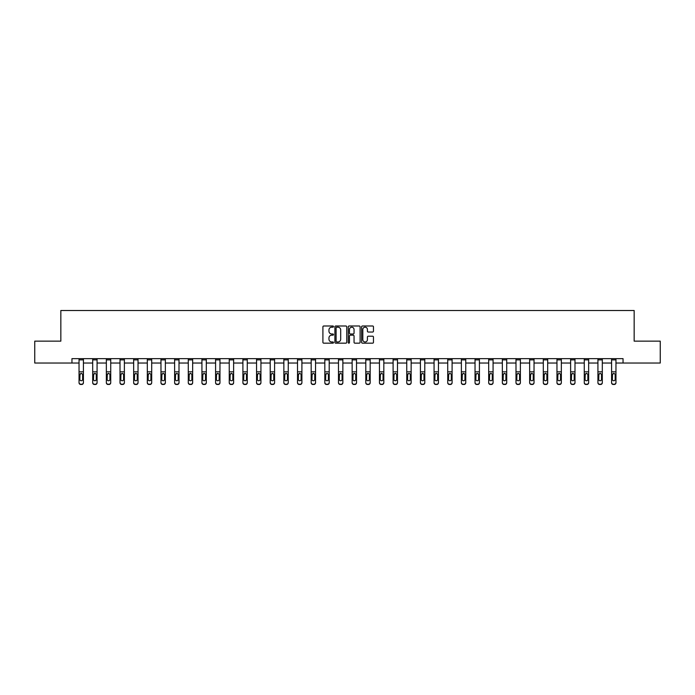 <?xml version="1.0" encoding="UTF-8"?>
<svg xmlns="http://www.w3.org/2000/svg" width="695" height="695" viewBox="0 0 695 695"><rect width="100%" height="100%" fill="white"/><g stroke="black" fill="none" stroke-linecap="round" stroke-linejoin="round"><path stroke-width="1.04" d="M333.496 326.589A0.599 0.599 0 0 0 332.896 325.99L323.766 325.99A0.86 0.86 0 0 0 322.906 326.85L322.906 342.314A0.86 0.86 0 0 0 323.766 343.174L332.896 343.174A0.599 0.599 0 0 0 333.496 342.574A0.599 0.599 0 0 0 332.896 341.966L331.715 341.966A2.745 2.745 0 0 1 328.961 339.221L328.961 337.935A2.745 2.745 0 0 1 331.715 335.181L332.896 335.181A0.599 0.599 0 0 0 333.496 334.582A0.599 0.599 0 0 0 332.896 333.982L331.715 333.982A2.745 2.745 0 0 1 328.961 331.228L328.961 329.943A2.745 2.745 0 0 1 331.715 327.189L332.896 327.189A0.599 0.599 0 0 0 333.496 326.589M372.607 332.045A0.86 0.86 0 0 0 373.467 331.185L373.467 326.85A0.86 0.86 0 0 0 372.607 325.99L362.469 325.99A0.86 0.86 0 0 0 361.608 326.85L361.608 342.314A0.86 0.86 0 0 0 362.469 343.174L372.607 343.174A0.86 0.86 0 0 0 373.467 342.314L373.467 337.075A0.86 0.86 0 0 0 372.607 336.215L368.272 336.215A0.86 0.86 0 0 0 367.412 337.075L367.412 339.673A2.302 2.302 0 0 1 365.11 341.966A2.302 2.302 0 0 1 362.816 339.673L362.816 329.491A2.302 2.302 0 0 1 365.11 327.189A2.302 2.302 0 0 1 367.412 329.491L367.412 331.185A0.86 0.86 0 0 0 368.272 332.045L372.607 332.045M71.95 363.025L34.75 363.025L34.75 341.149L60.839 341.149L60.839 310.509L634.161 310.509L634.161 341.149L660.25 341.149L660.25 363.025L623.05 363.025L623.05 358.655L71.95 358.655L71.95 363.025L79.039 363.025M346.744 326.85A0.86 0.86 0 0 0 345.893 325.99L335.755 325.99A0.86 0.86 0 0 0 334.894 326.85L334.894 342.314A0.86 0.86 0 0 0 335.755 343.174L345.893 343.174A0.86 0.86 0 0 0 346.744 342.314L346.744 326.85M349.107 325.99L359.245 325.99A0.86 0.86 0 0 1 360.106 326.85L360.106 342.314A0.86 0.86 0 0 1 359.245 343.174L354.91 343.174A0.86 0.86 0 0 1 354.05 342.314L354.05 336.041A0.86 0.86 0 0 0 353.19 335.181L350.315 335.181A0.86 0.86 0 0 0 349.455 336.041L349.455 342.574A0.599 0.599 0 0 1 348.855 343.174A0.599 0.599 0 0 1 348.256 342.574L348.256 326.85A0.86 0.86 0 0 1 349.107 325.99M83.417 363.025L92.696 363.025M97.074 363.025L106.352 363.025M110.731 363.025L120.009 363.025M124.379 363.025L133.657 363.025M138.036 363.025L147.314 363.025M151.692 363.025L160.971 363.025M165.349 363.025L174.627 363.025M179.006 363.025L188.284 363.025M192.654 363.025L201.932 363.025M206.311 363.025L215.589 363.025M219.968 363.025L229.246 363.025M233.624 363.025L242.903 363.025M247.272 363.025L256.551 363.025M260.929 363.025L270.207 363.025M274.586 363.025L283.864 363.025M288.243 363.025L297.521 363.025M301.899 363.025L311.178 363.025M315.547 363.025L324.826 363.025M329.204 363.025L338.482 363.025M342.861 363.025L352.139 363.025M356.518 363.025L365.796 363.025M370.174 363.025L379.453 363.025M383.822 363.025L393.101 363.025M397.479 363.025L406.757 363.025M411.136 363.025L420.414 363.025M424.793 363.025L434.071 363.025M438.449 363.025L447.728 363.025M452.097 363.025L461.376 363.025M465.754 363.025L475.032 363.025M479.411 363.025L488.689 363.025M493.068 363.025L502.346 363.025M506.716 363.025L515.994 363.025M520.373 363.025L529.651 363.025M534.029 363.025L543.308 363.025M547.686 363.025L556.964 363.025M561.343 363.025L570.621 363.025M574.991 363.025L584.269 363.025M588.648 363.025L597.926 363.025M602.304 363.025L611.583 363.025M615.961 363.025L623.05 363.025M336.693 327.189A0.599 0.599 0 0 0 336.093 327.797L336.093 341.367A0.599 0.599 0 0 0 336.693 341.966L337.944 341.966A2.745 2.745 0 0 0 340.689 339.221L340.689 329.943A2.745 2.745 0 0 0 337.944 327.189L336.693 327.189M354.05 329.534A2.302 2.302 0 0 0 351.757 327.232A2.302 2.302 0 0 0 349.455 329.534L349.455 333.122A0.86 0.86 0 0 0 350.315 333.982L353.19 333.982A0.86 0.86 0 0 0 354.05 333.122L354.05 329.534M79.039 374.37L79.039 382.476A1.755 1.738 -0 0 0 80.794 384.213L81.671 384.213A1.755 1.738 -0 0 0 83.417 382.476L83.417 382.754A1.755 1.738 180 0 1 81.671 384.491L81.671 384.213M82.627 379.357L82.627 374.744L82.627 379.357A1.399 1.39 180 0 1 81.228 380.747A1.399 1.39 180 0 0 82.627 379.357M79.829 379.626L79.829 379.357A1.399 1.39 180 0 0 81.228 380.747M79.829 379.357L79.986 374.101L81.228 373.337L82.47 374.101L81.228 373.337L79.829 374.631M79.039 382.476L79.039 358.672L83.417 358.672L83.417 382.476M80.794 384.213L81.671 384.491M80.794 384.491A1.755 1.738 180 0 1 79.039 382.754M83.417 374.101L82.47 374.101L82.627 374.744M92.696 359.871L97.074 359.871L97.074 358.672L92.696 358.672L92.696 382.476A1.755 1.738 -0 0 0 94.451 384.213L95.319 384.213A1.755 1.738 -0 0 0 97.074 382.476L97.074 382.754A1.755 1.738 180 0 1 95.319 384.491L95.319 384.213M97.074 374.37L97.074 382.754M96.284 379.357L96.284 374.744L96.284 379.357A1.399 1.39 180 0 1 94.885 380.747A1.399 1.39 180 0 0 96.284 379.357M93.486 379.626L93.486 379.357A1.399 1.39 180 0 0 94.885 380.747M93.486 379.357L93.643 374.101L94.885 373.337L96.127 374.101L94.885 373.337L93.486 374.631M106.352 359.871L110.731 359.871L110.731 358.672L106.352 358.672L106.352 382.476A1.755 1.738 -0 0 0 108.099 384.213L108.976 384.213A1.755 1.738 -0 0 0 110.731 382.476L110.731 382.754A1.755 1.738 180 0 1 108.976 384.491L108.976 384.213M110.731 374.37L110.731 382.754M109.94 379.357L109.94 374.744L109.94 379.357A1.399 1.39 180 0 1 108.542 380.747A1.399 1.39 180 0 0 109.94 379.357M107.134 379.626L107.134 379.357A1.399 1.39 180 0 0 108.542 380.747M107.134 379.357L107.291 374.101L108.542 373.337L109.784 374.101L108.542 373.337L107.134 374.631M97.074 359.871L97.074 382.476M94.451 384.213L95.319 384.491M94.451 384.491A1.755 1.738 180 0 1 92.696 382.754M97.074 374.101L96.127 374.101L96.284 374.744M110.731 359.871L110.731 382.476M108.099 384.213L108.976 384.491M108.099 384.491A1.755 1.738 180 0 1 106.352 382.754M110.731 374.101L109.784 374.101L109.94 374.744M120.009 359.871L124.379 359.871L124.379 358.672L120.009 358.672L120.009 382.476A1.755 1.738 -0 0 0 121.755 384.213L122.633 384.213A1.755 1.738 -0 0 0 124.379 382.476L124.379 382.754A1.755 1.738 180 0 1 122.633 384.491L122.633 384.213M124.379 374.37L124.379 382.754M123.597 379.357L123.597 374.744L123.597 379.357A1.399 1.39 180 0 1 122.19 380.747A1.399 1.39 180 0 0 123.597 379.357M120.791 379.626L120.791 379.357A1.399 1.39 180 0 0 122.19 380.747M120.791 379.357L120.947 374.101L122.19 373.337L123.441 374.101L122.19 373.337L120.791 374.631M133.657 359.871L138.036 359.871L138.036 358.672L133.657 358.672L133.657 382.476A1.755 1.738 -0 0 0 135.412 384.213L136.29 384.213A1.755 1.738 -0 0 0 138.036 382.476L138.036 382.754A1.755 1.738 180 0 1 136.29 384.491L136.29 384.213M138.036 374.37L138.036 382.754M137.245 379.357L137.245 374.744L137.245 379.357A1.399 1.39 180 0 1 135.846 380.747A1.399 1.39 180 0 0 137.245 379.357M134.448 379.626L134.448 379.357A1.399 1.39 180 0 0 135.846 380.747M134.448 379.357L134.604 374.101L135.846 373.337L137.097 374.101L135.846 373.337L134.448 374.631M147.314 359.871L151.692 359.871L151.692 358.672L147.314 358.672L147.314 382.476A1.755 1.738 -0 0 0 149.069 384.213L149.938 384.213A1.755 1.738 -0 0 0 151.692 382.476L151.692 382.754A1.755 1.738 180 0 1 149.938 384.491L149.938 384.213M151.692 374.37L151.692 382.754M150.902 379.357L150.902 374.744L150.902 379.357A1.399 1.39 180 0 1 149.503 380.747A1.399 1.39 180 0 0 150.902 379.357M148.105 379.626L148.105 379.357A1.399 1.39 180 0 0 149.503 380.747M148.105 379.357L148.261 374.101L149.503 373.337L150.746 374.101L149.503 373.337L148.105 374.631M124.379 359.871L124.379 382.476M121.755 384.213L122.633 384.491M121.755 384.491A1.755 1.738 180 0 1 120.009 382.754M124.379 374.101L123.441 374.101L123.597 374.744M138.036 359.871L138.036 382.476M135.412 384.213L136.29 384.491M135.412 384.491A1.755 1.738 180 0 1 133.657 382.754M138.036 374.101L137.097 374.101L137.245 374.744M151.692 359.871L151.692 382.476M149.069 384.213L149.938 384.491M149.069 384.491A1.755 1.738 180 0 1 147.314 382.754M151.692 374.101L150.746 374.101L150.902 374.744M160.971 359.871L165.349 359.871L165.349 358.672L160.971 358.672L160.971 382.476A1.755 1.738 -0 0 0 162.717 384.213L163.594 384.213A1.755 1.738 -0 0 0 165.349 382.476L165.349 382.754A1.755 1.738 180 0 1 163.594 384.491L163.594 384.213M165.349 374.37L165.349 382.754M164.559 379.357L164.559 374.744L164.559 379.357A1.399 1.39 180 0 1 163.16 380.747A1.399 1.39 180 0 0 164.559 379.357M161.761 379.626L161.761 379.357A1.399 1.39 180 0 0 163.16 380.747M161.761 379.357L161.909 374.101L163.16 373.337L164.402 374.101L163.16 373.337L161.761 374.631M165.349 359.871L165.349 382.476M162.717 384.213L163.594 384.491M162.717 384.491A1.755 1.738 180 0 1 160.971 382.754M165.349 374.101L164.402 374.101L164.559 374.744M174.627 359.871L179.006 359.871L179.006 358.672L174.627 358.672L174.627 382.476A1.755 1.738 -0 0 0 176.374 384.213L177.251 384.213A1.755 1.738 -0 0 0 179.006 382.476L179.006 382.754A1.755 1.738 180 0 1 177.251 384.491L177.251 384.213M179.006 374.37L179.006 382.754M178.215 379.357L178.215 374.744L178.215 379.357A1.399 1.39 180 0 1 176.817 380.747A1.399 1.39 180 0 0 178.215 379.357M175.409 379.626L175.409 379.357A1.399 1.39 180 0 0 176.817 380.747M175.409 379.357L175.566 374.101L176.817 373.337L178.059 374.101L176.817 373.337L175.409 374.631M179.006 359.871L179.006 382.476M176.374 384.213L177.251 384.491M176.374 384.491A1.755 1.738 180 0 1 174.627 382.754M179.006 374.101L178.059 374.101L178.215 374.744M188.284 359.871L192.654 359.871L192.654 358.672L188.284 358.672L188.284 382.476A1.755 1.738 -0 0 0 190.03 384.213L190.908 384.213A1.755 1.738 -0 0 0 192.654 382.476L192.654 382.754A1.755 1.738 180 0 1 190.908 384.491L190.908 384.213M192.654 374.37L192.654 382.754M191.872 379.357L191.872 374.744L191.872 379.357A1.399 1.39 180 0 1 190.465 380.747A1.399 1.39 180 0 0 191.872 379.357M189.066 379.626L189.066 379.357A1.399 1.39 180 0 0 190.465 380.747M189.066 379.357L189.222 374.101L190.465 373.337L191.716 374.101L190.465 373.337L189.066 374.631M192.654 359.871L192.654 382.476M190.03 384.213L190.908 384.491M190.03 384.491A1.755 1.738 180 0 1 188.284 382.754M192.654 374.101L191.716 374.101L191.872 374.744M201.932 359.871L206.311 359.871L206.311 358.672L201.932 358.672L201.932 382.476A1.755 1.738 -0 0 0 203.687 384.213L204.565 384.213A1.755 1.738 -0 0 0 206.311 382.476L206.311 382.754A1.755 1.738 180 0 1 204.565 384.491L204.565 384.213M206.311 374.37L206.311 382.754M205.52 379.357L205.52 374.744L205.52 379.357A1.399 1.39 180 0 1 204.122 380.747A1.399 1.39 180 0 0 205.52 379.357M202.723 379.626L202.723 379.357A1.399 1.39 180 0 0 204.122 380.747M202.723 379.357L202.879 374.101L204.122 373.337L205.373 374.101L204.122 373.337L202.723 374.631M206.311 359.871L206.311 382.476M203.687 384.213L204.565 384.491M203.687 384.491A1.755 1.738 180 0 1 201.932 382.754M206.311 374.101L205.373 374.101L205.52 374.744M215.589 359.871L219.968 359.871L219.968 358.672L215.589 358.672L215.589 382.476A1.755 1.738 -0 0 0 217.344 384.213L218.213 384.213A1.755 1.738 -0 0 0 219.968 382.476L219.968 382.754A1.755 1.738 180 0 1 218.213 384.491L218.213 384.213M219.968 374.37L219.968 382.754M219.177 379.357L219.177 374.744L219.177 379.357A1.399 1.39 180 0 1 217.778 380.747A1.399 1.39 180 0 0 219.177 379.357M216.38 379.626L216.38 379.357A1.399 1.39 180 0 0 217.778 380.747M216.38 379.357L216.536 374.101L217.778 373.337L219.021 374.101L217.778 373.337L216.38 374.631M219.968 359.871L219.968 382.476M217.344 384.213L218.213 384.491M217.344 384.491A1.755 1.738 180 0 1 215.589 382.754M219.968 374.101L219.021 374.101L219.177 374.744M229.246 359.871L233.624 359.871L233.624 358.672L229.246 358.672L229.246 382.476A1.755 1.738 -0 0 0 230.992 384.213L231.869 384.213A1.755 1.738 -0 0 0 233.624 382.476L233.624 382.754A1.755 1.738 180 0 1 231.869 384.491L231.869 384.213M233.624 374.37L233.624 382.754M232.834 379.357L232.834 374.744L232.834 379.357A1.399 1.39 180 0 1 231.435 380.747A1.399 1.39 180 0 0 232.834 379.357M230.036 379.626L230.036 379.357A1.399 1.39 180 0 0 231.435 380.747M230.036 379.357L230.184 374.101L231.435 373.337L232.677 374.101L231.435 373.337L230.036 374.631M233.624 359.871L233.624 382.476M230.992 384.213L231.869 384.491M230.992 384.491A1.755 1.738 180 0 1 229.246 382.754M233.624 374.101L232.677 374.101L232.834 374.744M242.903 359.871L247.272 359.871L247.272 358.672L242.903 358.672L242.903 382.476A1.755 1.738 -0 0 0 244.649 384.213L245.526 384.213A1.755 1.738 -0 0 0 247.272 382.476L247.272 382.754A1.755 1.738 180 0 1 245.526 384.491L245.526 384.213M247.272 374.37L247.272 382.754M246.49 379.357L246.49 374.744L246.49 379.357A1.399 1.39 180 0 1 245.092 380.747A1.399 1.39 180 0 0 246.49 379.357M243.684 379.626L243.684 379.357A1.399 1.39 180 0 0 245.092 380.747M243.684 379.357L243.841 374.101L245.092 373.337L246.334 374.101L245.092 373.337L243.684 374.631M247.272 359.871L247.272 382.476M244.649 384.213L245.526 384.491M244.649 384.491A1.755 1.738 180 0 1 242.903 382.754M247.272 374.101L246.334 374.101L246.49 374.744M256.551 359.871L260.929 359.871L260.929 358.672L256.551 358.672L256.551 382.476A1.755 1.738 -0 0 0 258.305 384.213L259.183 384.213A1.755 1.738 -0 0 0 260.929 382.476L260.929 382.754A1.755 1.738 180 0 1 259.183 384.491L259.183 384.213M260.929 374.37L260.929 382.754M260.147 379.357L260.147 374.744L260.147 379.357A1.399 1.39 180 0 1 258.74 380.747A1.399 1.39 180 0 0 260.147 379.357M257.341 379.626L257.341 379.357A1.399 1.39 180 0 0 258.74 380.747M257.341 379.357L257.498 374.101L258.74 373.337L259.991 374.101L258.74 373.337L257.341 374.631M260.929 359.871L260.929 382.476M258.305 384.213L259.183 384.491M258.305 384.491A1.755 1.738 180 0 1 256.551 382.754M260.929 374.101L259.991 374.101L260.147 374.744M270.207 359.871L274.586 359.871L274.586 358.672L270.207 358.672L270.207 382.476A1.755 1.738 -0 0 0 271.962 384.213L272.84 384.213A1.755 1.738 -0 0 0 274.586 382.476L274.586 382.754A1.755 1.738 180 0 1 272.84 384.491L272.84 384.213M274.586 374.37L274.586 382.754M273.795 379.357L273.795 374.744L273.795 379.357A1.399 1.39 180 0 1 272.397 380.747A1.399 1.39 180 0 0 273.795 379.357M270.998 379.626L270.998 379.357A1.399 1.39 180 0 0 272.397 380.747M270.998 379.357L271.154 374.101L272.397 373.337L273.648 374.101L272.397 373.337L270.998 374.631M274.586 359.871L274.586 382.476M271.962 384.213L272.84 384.491M271.962 384.491A1.755 1.738 180 0 1 270.207 382.754M274.586 374.101L273.648 374.101L273.795 374.744M283.864 359.871L288.243 359.871L288.243 358.672L283.864 358.672L283.864 382.476A1.755 1.738 -0 0 0 285.619 384.213L286.488 384.213A1.755 1.738 -0 0 0 288.243 382.476L288.243 382.754A1.755 1.738 180 0 1 286.488 384.491L286.488 384.213M288.243 374.37L288.243 382.754M287.452 379.357L287.452 374.744L287.452 379.357A1.399 1.39 180 0 1 286.053 380.747A1.399 1.39 180 0 0 287.452 379.357M284.655 379.626L284.655 379.357A1.399 1.39 180 0 0 286.053 380.747M284.655 379.357L284.811 374.101L286.053 373.337L287.296 374.101L286.053 373.337L284.655 374.631M288.243 359.871L288.243 382.476M285.619 384.213L286.488 384.491M285.619 384.491A1.755 1.738 180 0 1 283.864 382.754M288.243 374.101L287.296 374.101L287.452 374.744M297.521 359.871L301.899 359.871L301.899 358.672L297.521 358.672L297.521 382.476A1.755 1.738 -0 0 0 299.267 384.213L300.144 384.213A1.755 1.738 -0 0 0 301.899 382.476L301.899 382.754A1.755 1.738 180 0 1 300.144 384.491L300.144 384.213M301.899 374.37L301.899 382.754M301.109 379.357L301.109 374.744L301.109 379.357A1.399 1.39 180 0 1 299.71 380.747A1.399 1.39 180 0 0 301.109 379.357M298.311 379.626L298.311 379.357A1.399 1.39 180 0 0 299.71 380.747M298.311 379.357L298.459 374.101L299.71 373.337L300.952 374.101L299.71 373.337L298.311 374.631M301.899 359.871L301.899 382.476M299.267 384.213L300.144 384.491M299.267 384.491A1.755 1.738 180 0 1 297.521 382.754M301.899 374.101L300.952 374.101L301.109 374.744M311.178 359.871L315.547 359.871L315.547 358.672L311.178 358.672L311.178 382.476A1.755 1.738 -0 0 0 312.924 384.213L313.801 384.213A1.755 1.738 -0 0 0 315.547 382.476L315.547 382.754A1.755 1.738 180 0 1 313.801 384.491L313.801 384.213M315.547 374.37L315.547 382.754M314.765 379.357L314.765 374.744L314.765 379.357A1.399 1.39 180 0 1 313.367 380.747A1.399 1.39 180 0 0 314.765 379.357M311.959 379.626L311.959 379.357A1.399 1.39 180 0 0 313.367 380.747M311.959 379.357L312.116 374.101L313.367 373.337L314.609 374.101L313.367 373.337L311.959 374.631M315.547 359.871L315.547 382.476M312.924 384.213L313.801 384.491M312.924 384.491A1.755 1.738 180 0 1 311.178 382.754M315.547 374.101L314.609 374.101L314.765 374.744M324.826 359.871L329.204 359.871L329.204 358.672L324.826 358.672L324.826 382.476A1.755 1.738 -0 0 0 326.581 384.213L327.458 384.213A1.755 1.738 -0 0 0 329.204 382.476L329.204 382.754A1.755 1.738 180 0 1 327.458 384.491L327.458 384.213M329.204 374.37L329.204 382.754M328.422 379.357L328.422 374.744L328.422 379.357A1.399 1.39 180 0 1 327.015 380.747A1.399 1.39 180 0 0 328.422 379.357M325.616 379.626L325.616 379.357A1.399 1.39 180 0 0 327.015 380.747M325.616 379.357L325.773 374.101L327.015 373.337L328.266 374.101L327.015 373.337L325.616 374.631M329.204 359.871L329.204 382.476M326.581 384.213L327.458 384.491M326.581 384.491A1.755 1.738 180 0 1 324.826 382.754M329.204 374.101L328.266 374.101L328.422 374.744M338.482 359.871L342.861 359.871L342.861 358.672L338.482 358.672L338.482 382.476A1.755 1.738 -0 0 0 340.237 384.213L341.106 384.213A1.755 1.738 -0 0 0 342.861 382.476L342.861 382.754A1.755 1.738 180 0 1 341.106 384.491L341.106 384.213M342.861 374.37L342.861 382.754M342.07 379.357L342.07 374.744L342.07 379.357A1.399 1.39 180 0 1 340.672 380.747A1.399 1.39 180 0 0 342.07 379.357M339.273 379.626L339.273 379.357A1.399 1.39 180 0 0 340.672 380.747M339.273 379.357L339.429 374.101L340.672 373.337L341.914 374.101L340.672 373.337L339.273 374.631M342.861 359.871L342.861 382.476M340.237 384.213L341.106 384.491M340.237 384.491A1.755 1.738 180 0 1 338.482 382.754M342.861 374.101L341.914 374.101L342.07 374.744M352.139 359.871L356.518 359.871L356.518 358.672L352.139 358.672L352.139 382.476A1.755 1.738 -0 0 0 353.894 384.213L354.763 384.213A1.755 1.738 -0 0 0 356.518 382.476L356.518 382.754A1.755 1.738 180 0 1 354.763 384.491L354.763 384.213M356.518 374.37L356.518 382.754M355.727 379.357L355.727 374.744L355.727 379.357A1.399 1.39 180 0 1 354.328 380.747A1.399 1.39 180 0 0 355.727 379.357M352.93 379.626L352.93 379.357A1.399 1.39 180 0 0 354.328 380.747M352.93 379.357L353.086 374.101L354.328 373.337L355.571 374.101L354.328 373.337L352.93 374.631M356.518 359.871L356.518 382.476M353.894 384.213L354.763 384.491M353.894 384.491A1.755 1.738 180 0 1 352.139 382.754M356.518 374.101L355.571 374.101L355.727 374.744M365.796 359.871L370.174 359.871L370.174 358.672L365.796 358.672L365.796 382.476A1.755 1.738 -0 0 0 367.542 384.213L368.419 384.213A1.755 1.738 -0 0 0 370.174 382.476L370.174 382.754A1.755 1.738 180 0 1 368.419 384.491L368.419 384.213M370.174 374.37L370.174 382.754M369.384 379.357L369.384 374.744L369.384 379.357A1.399 1.39 180 0 1 367.985 380.747A1.399 1.39 180 0 0 369.384 379.357M366.578 379.626L366.578 379.357A1.399 1.39 180 0 0 367.985 380.747M366.578 379.357L366.734 374.101L367.985 373.337L369.227 374.101L367.985 373.337L366.578 374.631M370.174 359.871L370.174 382.476M367.542 384.213L368.419 384.491M367.542 384.491A1.755 1.738 180 0 1 365.796 382.754M370.174 374.101L369.227 374.101L369.384 374.744M379.453 359.871L383.822 359.871L383.822 358.672L379.453 358.672L379.453 382.476A1.755 1.738 -0 0 0 381.199 384.213L382.076 384.213A1.755 1.738 -0 0 0 383.822 382.476L383.822 382.754A1.755 1.738 180 0 1 382.076 384.491L382.076 384.213M383.822 374.37L383.822 382.754M383.041 379.357L383.041 374.744L383.041 379.357A1.399 1.39 180 0 1 381.633 380.747A1.399 1.39 180 0 0 383.041 379.357M380.235 379.626L380.235 379.357A1.399 1.39 180 0 0 381.633 380.747M380.235 379.357L380.391 374.101L381.633 373.337L382.884 374.101L381.633 373.337L380.235 374.631M383.822 359.871L383.822 382.476M381.199 384.213L382.076 384.491M381.199 384.491A1.755 1.738 180 0 1 379.453 382.754M383.822 374.101L382.884 374.101L383.041 374.744M393.101 359.871L397.479 359.871L397.479 358.672L393.101 358.672L393.101 382.476A1.755 1.738 -0 0 0 394.856 384.213L395.733 384.213A1.755 1.738 -0 0 0 397.479 382.476L397.479 382.754A1.755 1.738 180 0 1 395.733 384.491L395.733 384.213M397.479 374.37L397.479 382.754M396.689 379.357L396.689 374.744L396.689 379.357A1.399 1.39 180 0 1 395.29 380.747A1.399 1.39 180 0 0 396.689 379.357M393.891 379.626L393.891 379.357A1.399 1.39 180 0 0 395.29 380.747M393.891 379.357L394.048 374.101L395.29 373.337L396.541 374.101L395.29 373.337L393.891 374.631M397.479 359.871L397.479 382.476M394.856 384.213L395.733 384.491M394.856 384.491A1.755 1.738 180 0 1 393.101 382.754M397.479 374.101L396.541 374.101L396.689 374.744M406.757 359.871L411.136 359.871L411.136 358.672L406.757 358.672L406.757 382.476A1.755 1.738 -0 0 0 408.512 384.213L409.381 384.213A1.755 1.738 -0 0 0 411.136 382.476L411.136 382.754A1.755 1.738 180 0 1 409.381 384.491L409.381 384.213M411.136 374.37L411.136 382.754M410.345 379.357L410.345 374.744L410.345 379.357A1.399 1.39 180 0 1 408.947 380.747A1.399 1.39 180 0 0 410.345 379.357M407.548 379.626L407.548 379.357A1.399 1.39 180 0 0 408.947 380.747M407.548 379.357L407.704 374.101L408.947 373.337L410.189 374.101L408.947 373.337L407.548 374.631M411.136 359.871L411.136 382.476M408.512 384.213L409.381 384.491M408.512 384.491A1.755 1.738 180 0 1 406.757 382.754M411.136 374.101L410.189 374.101L410.345 374.744M420.414 359.871L424.793 359.871L424.793 358.672L420.414 358.672L420.414 382.476A1.755 1.738 -0 0 0 422.16 384.213L423.038 384.213A1.755 1.738 -0 0 0 424.793 382.476L424.793 382.754A1.755 1.738 180 0 1 423.038 384.491L423.038 384.213M424.793 374.37L424.793 382.754M424.002 379.357L424.002 374.744L424.002 379.357A1.399 1.39 180 0 1 422.603 380.747A1.399 1.39 180 0 0 424.002 379.357M421.205 379.626L421.205 379.357A1.399 1.39 180 0 0 422.603 380.747M421.205 379.357L421.352 374.101L422.603 373.337L423.846 374.101L422.603 373.337L421.205 374.631M424.793 359.871L424.793 382.476M422.16 384.213L423.038 384.491M422.16 384.491A1.755 1.738 180 0 1 420.414 382.754M424.793 374.101L423.846 374.101L424.002 374.744M434.071 359.871L438.449 359.871L438.449 358.672L434.071 358.672L434.071 382.476A1.755 1.738 -0 0 0 435.817 384.213L436.695 384.213A1.755 1.738 -0 0 0 438.449 382.476L438.449 382.754A1.755 1.738 180 0 1 436.695 384.491L436.695 384.213M438.449 374.37L438.449 382.754M437.659 379.357L437.659 374.744L437.659 379.357A1.399 1.39 180 0 1 436.26 380.747A1.399 1.39 180 0 0 437.659 379.357M434.853 379.626L434.853 379.357A1.399 1.39 180 0 0 436.26 380.747M434.853 379.357L435.009 374.101L436.26 373.337L437.503 374.101L436.26 373.337L434.853 374.631M438.449 359.871L438.449 382.476M435.817 384.213L436.695 384.491M435.817 384.491A1.755 1.738 180 0 1 434.071 382.754M438.449 374.101L437.503 374.101L437.659 374.744M447.728 359.871L452.097 359.871L452.097 358.672L447.728 358.672L447.728 382.476A1.755 1.738 -0 0 0 449.474 384.213L450.351 384.213A1.755 1.738 -0 0 0 452.097 382.476L452.097 382.754A1.755 1.738 180 0 1 450.351 384.491L450.351 384.213M452.097 374.37L452.097 382.754M451.316 379.357L451.316 374.744L451.316 379.357A1.399 1.39 180 0 1 449.908 380.747A1.399 1.39 180 0 0 451.316 379.357M448.51 379.626L448.51 379.357A1.399 1.39 180 0 0 449.908 380.747M448.51 379.357L448.666 374.101L449.908 373.337L451.159 374.101L449.908 373.337L448.51 374.631M452.097 359.871L452.097 382.476M449.474 384.213L450.351 384.491M449.474 384.491A1.755 1.738 180 0 1 447.728 382.754M452.097 374.101L451.159 374.101L451.316 374.744M461.376 359.871L465.754 359.871L465.754 358.672L461.376 358.672L461.376 382.476A1.755 1.738 -0 0 0 463.131 384.213L464.008 384.213A1.755 1.738 -0 0 0 465.754 382.476L465.754 382.754A1.755 1.738 180 0 1 464.008 384.491L464.008 384.213M465.754 374.37L465.754 382.754M464.964 379.357L464.964 374.744L464.964 379.357A1.399 1.39 180 0 1 463.565 380.747A1.399 1.39 180 0 0 464.964 379.357M462.166 379.626L462.166 379.357A1.399 1.39 180 0 0 463.565 380.747M462.166 379.357L462.323 374.101L463.565 373.337L464.816 374.101L463.565 373.337L462.166 374.631M465.754 359.871L465.754 382.476M463.131 384.213L464.008 384.491M463.131 384.491A1.755 1.738 180 0 1 461.376 382.754M465.754 374.101L464.816 374.101L464.964 374.744M475.032 359.871L479.411 359.871L479.411 358.672L475.032 358.672L475.032 382.476A1.755 1.738 -0 0 0 476.787 384.213L477.656 384.213A1.755 1.738 -0 0 0 479.411 382.476L479.411 382.754A1.755 1.738 180 0 1 477.656 384.491L477.656 384.213M479.411 374.37L479.411 382.754M478.62 379.357L478.62 374.744L478.62 379.357A1.399 1.39 180 0 1 477.222 380.747A1.399 1.39 180 0 0 478.62 379.357M475.823 379.626L475.823 379.357A1.399 1.39 180 0 0 477.222 380.747M475.823 379.357L475.979 374.101L477.222 373.337L478.464 374.101L477.222 373.337L475.823 374.631M479.411 359.871L479.411 382.476M476.787 384.213L477.656 384.491M476.787 384.491A1.755 1.738 180 0 1 475.032 382.754M479.411 374.101L478.464 374.101L478.62 374.744M488.689 359.871L493.068 359.871L493.068 358.672L488.689 358.672L488.689 382.476A1.755 1.738 -0 0 0 490.435 384.213L491.313 384.213A1.755 1.738 -0 0 0 493.068 382.476L493.068 382.754A1.755 1.738 180 0 1 491.313 384.491L491.313 384.213M493.068 374.37L493.068 382.754M492.277 379.357L492.277 374.744L492.277 379.357A1.399 1.39 180 0 1 490.878 380.747A1.399 1.39 180 0 0 492.277 379.357M489.48 379.626L489.48 379.357A1.399 1.39 180 0 0 490.878 380.747M489.48 379.357L489.628 374.101L490.878 373.337L492.121 374.101L490.878 373.337L489.48 374.631M493.068 359.871L493.068 382.476M490.435 384.213L491.313 384.491M490.435 384.491A1.755 1.738 180 0 1 488.689 382.754M493.068 374.101L492.121 374.101L492.277 374.744M502.346 359.871L506.716 359.871L506.716 358.672L502.346 358.672L502.346 382.476A1.755 1.738 -0 0 0 504.092 384.213L504.97 384.213A1.755 1.738 -0 0 0 506.716 382.476L506.716 382.754A1.755 1.738 180 0 1 504.97 384.491L504.97 384.213M506.716 374.37L506.716 382.754M505.934 379.357L505.934 374.744L505.934 379.357A1.399 1.39 180 0 1 504.535 380.747A1.399 1.39 180 0 0 505.934 379.357M503.128 379.626L503.128 379.357A1.399 1.39 180 0 0 504.535 380.747M503.128 379.357L503.284 374.101L504.535 373.337L505.778 374.101L504.535 373.337L503.128 374.631M506.716 359.871L506.716 382.476M504.092 384.213L504.97 384.491M504.092 384.491A1.755 1.738 180 0 1 502.346 382.754M506.716 374.101L505.778 374.101L505.934 374.744M515.994 359.871L520.373 359.871L520.373 358.672L515.994 358.672L515.994 382.476A1.755 1.738 -0 0 0 517.749 384.213L518.626 384.213A1.755 1.738 -0 0 0 520.373 382.476L520.373 382.754A1.755 1.738 180 0 1 518.626 384.491L518.626 384.213M520.373 374.37L520.373 382.754M519.591 379.357L519.591 374.744L519.591 379.357A1.399 1.39 180 0 1 518.183 380.747A1.399 1.39 180 0 0 519.591 379.357M516.785 379.626L516.785 379.357A1.399 1.39 180 0 0 518.183 380.747M516.785 379.357L516.941 374.101L518.183 373.337L519.434 374.101L518.183 373.337L516.785 374.631M520.373 359.871L520.373 382.476M517.749 384.213L518.626 384.491M517.749 384.491A1.755 1.738 180 0 1 515.994 382.754M520.373 374.101L519.434 374.101L519.591 374.744M529.651 359.871L534.029 359.871L534.029 358.672L529.651 358.672L529.651 382.476A1.755 1.738 -0 0 0 531.406 384.213L532.283 384.213A1.755 1.738 -0 0 0 534.029 382.476L534.029 382.754A1.755 1.738 180 0 1 532.283 384.491L532.283 384.213M534.029 374.37L534.029 382.754M533.239 379.357L533.239 374.744L533.239 379.357A1.399 1.39 180 0 1 531.84 380.747A1.399 1.39 180 0 0 533.239 379.357M530.441 379.626L530.441 379.357A1.399 1.39 180 0 0 531.84 380.747M530.441 379.357L530.598 374.101L531.84 373.337L533.091 374.101L531.84 373.337L530.441 374.631M534.029 359.871L534.029 382.476M531.406 384.213L532.283 384.491M531.406 384.491A1.755 1.738 180 0 1 529.651 382.754M534.029 374.101L533.091 374.101L533.239 374.744M543.308 359.871L547.686 359.871L547.686 358.672L543.308 358.672L543.308 382.476A1.755 1.738 -0 0 0 545.062 384.213L545.931 384.213A1.755 1.738 -0 0 0 547.686 382.476L547.686 382.754A1.755 1.738 180 0 1 545.931 384.491L545.931 384.213M547.686 374.37L547.686 382.754M546.895 379.357L546.895 374.744L546.895 379.357A1.399 1.39 180 0 1 545.497 380.747A1.399 1.39 180 0 0 546.895 379.357M544.098 379.626L544.098 379.357A1.399 1.39 180 0 0 545.497 380.747M544.098 379.357L544.255 374.101L545.497 373.337L546.739 374.101L545.497 373.337L544.098 374.631M547.686 359.871L547.686 382.476M545.062 384.213L545.931 384.491M545.062 384.491A1.755 1.738 180 0 1 543.308 382.754M547.686 374.101L546.739 374.101L546.895 374.744M556.964 359.871L561.343 359.871L561.343 358.672L556.964 358.672L556.964 382.476A1.755 1.738 -0 0 0 558.711 384.213L559.588 384.213A1.755 1.738 -0 0 0 561.343 382.476L561.343 382.754A1.755 1.738 180 0 1 559.588 384.491L559.588 384.213M561.343 374.37L561.343 382.754M560.552 379.357L560.552 374.744L560.552 379.357A1.399 1.39 180 0 1 559.154 380.747A1.399 1.39 180 0 0 560.552 379.357M557.755 379.626L557.755 379.357A1.399 1.39 180 0 0 559.154 380.747M557.755 379.357L557.903 374.101L559.154 373.337L560.396 374.101L559.154 373.337L557.755 374.631M561.343 359.871L561.343 382.476M558.711 384.213L559.588 384.491M558.711 384.491A1.755 1.738 180 0 1 556.964 382.754M561.343 374.101L560.396 374.101L560.552 374.744M570.621 359.871L574.991 359.871L574.991 358.672L570.621 358.672L570.621 382.476A1.755 1.738 -0 0 0 572.367 384.213L573.245 384.213A1.755 1.738 -0 0 0 574.991 382.476L574.991 382.754A1.755 1.738 180 0 1 573.245 384.491L573.245 384.213M574.991 374.37L574.991 382.754M574.209 379.357L574.209 374.744L574.209 379.357A1.399 1.39 180 0 1 572.81 380.747A1.399 1.39 180 0 0 574.209 379.357M571.403 379.626L571.403 379.357A1.399 1.39 180 0 0 572.81 380.747M571.403 379.357L571.559 374.101L572.81 373.337L574.053 374.101L572.81 373.337L571.403 374.631M574.991 359.871L574.991 382.476M572.367 384.213L573.245 384.491M572.367 384.491A1.755 1.738 180 0 1 570.621 382.754M574.991 374.101L574.053 374.101L574.209 374.744M584.269 359.871L588.648 359.871L588.648 358.672L584.269 358.672L584.269 382.476A1.755 1.738 -0 0 0 586.024 384.213L586.901 384.213A1.755 1.738 -0 0 0 588.648 382.476L588.648 382.754A1.755 1.738 180 0 1 586.901 384.491L586.901 384.213M588.648 374.37L588.648 382.754M587.866 379.357L587.866 374.744L587.866 379.357A1.399 1.39 180 0 1 586.458 380.747A1.399 1.39 180 0 0 587.866 379.357M585.06 379.626L585.06 379.357A1.399 1.39 180 0 0 586.458 380.747M585.06 379.357L585.216 374.101L586.458 373.337L587.709 374.101L586.458 373.337L585.06 374.631M588.648 359.871L588.648 382.476M586.024 384.213L586.901 384.491M586.024 384.491A1.755 1.738 180 0 1 584.269 382.754M588.648 374.101L587.709 374.101L587.866 374.744M597.926 359.871L602.304 359.871L602.304 358.672L597.926 358.672L597.926 382.476A1.755 1.738 -0 0 0 599.681 384.213L600.549 384.213A1.755 1.738 -0 0 0 602.304 382.476L602.304 382.754A1.755 1.738 180 0 1 600.549 384.491L600.549 384.213M602.304 374.37L602.304 382.754M601.514 379.357L601.514 374.744L601.514 379.357A1.399 1.39 180 0 1 600.115 380.747A1.399 1.39 180 0 0 601.514 379.357M598.716 379.626L598.716 379.357A1.399 1.39 180 0 0 600.115 380.747M598.716 379.357L598.873 374.101L600.115 373.337L601.357 374.101L600.115 373.337L598.716 374.631M602.304 359.871L602.304 382.476M599.681 384.213L600.549 384.491M599.681 384.491A1.755 1.738 180 0 1 597.926 382.754M602.304 374.101L601.357 374.101L601.514 374.744M611.583 359.871L615.961 359.871L615.961 358.672L611.583 358.672L611.583 382.476A1.755 1.738 -0 0 0 613.329 384.213L614.206 384.213A1.755 1.738 -0 0 0 615.961 382.476L615.961 382.754A1.755 1.738 180 0 1 614.206 384.491L614.206 384.213M615.961 374.37L615.961 382.754M615.171 379.357L615.171 374.744L615.171 379.357A1.399 1.39 180 0 1 613.772 380.747A1.399 1.39 180 0 0 615.171 379.357M612.373 379.626L612.373 379.357A1.399 1.39 180 0 0 613.772 380.747M612.373 379.357L612.53 374.101L613.772 373.337L615.014 374.101L613.772 373.337L612.373 374.631M615.961 359.871L615.961 382.476M613.329 384.213L614.206 384.491M613.329 384.491A1.755 1.738 180 0 1 611.583 382.754M615.961 374.101L615.014 374.101L615.171 374.744M79.039 374.101L79.986 374.101M79.039 371.834L83.417 371.834M79.039 359.871L83.417 359.871M92.696 374.101L93.643 374.101M92.696 371.834L97.074 371.834M106.352 374.101L107.291 374.101M106.352 371.834L110.731 371.834M120.009 374.101L120.947 374.101M120.009 371.834L124.379 371.834M133.657 374.101L134.604 374.101M133.657 371.834L138.036 371.834M147.314 374.101L148.261 374.101M147.314 371.834L151.692 371.834M160.971 374.101L161.909 374.101M160.971 371.834L165.349 371.834M174.627 374.101L175.566 374.101M174.627 371.834L179.006 371.834M188.284 374.101L189.222 374.101M188.284 371.834L192.654 371.834M201.932 374.101L202.879 374.101M201.932 371.834L206.311 371.834M215.589 374.101L216.536 374.101M215.589 371.834L219.968 371.834M229.246 374.101L230.184 374.101M229.246 371.834L233.624 371.834M242.903 374.101L243.841 374.101M242.903 371.834L247.272 371.834M256.551 374.101L257.498 374.101M256.551 371.834L260.929 371.834M270.207 374.101L271.154 374.101M270.207 371.834L274.586 371.834M283.864 374.101L284.811 374.101M283.864 371.834L288.243 371.834M297.521 374.101L298.459 374.101M297.521 371.834L301.899 371.834M311.178 374.101L312.116 374.101M311.178 371.834L315.547 371.834M324.826 374.101L325.773 374.101M324.826 371.834L329.204 371.834M338.482 374.101L339.429 374.101M338.482 371.834L342.861 371.834M352.139 374.101L353.086 374.101M352.139 371.834L356.518 371.834M365.796 374.101L366.734 374.101M365.796 371.834L370.174 371.834M379.453 374.101L380.391 374.101M379.453 371.834L383.822 371.834M393.101 374.101L394.048 374.101M393.101 371.834L397.479 371.834M406.757 374.101L407.704 374.101M406.757 371.834L411.136 371.834M420.414 374.101L421.352 374.101M420.414 371.834L424.793 371.834M434.071 374.101L435.009 374.101M434.071 371.834L438.449 371.834M447.728 374.101L448.666 374.101M447.728 371.834L452.097 371.834M461.376 374.101L462.323 374.101M461.376 371.834L465.754 371.834M475.032 374.101L475.979 374.101M475.032 371.834L479.411 371.834M488.689 374.101L489.628 374.101M488.689 371.834L493.068 371.834M502.346 374.101L503.284 374.101M502.346 371.834L506.716 371.834M515.994 374.101L516.941 374.101M515.994 371.834L520.373 371.834M529.651 374.101L530.598 374.101M529.651 371.834L534.029 371.834M543.308 374.101L544.255 374.101M543.308 371.834L547.686 371.834M556.964 374.101L557.903 374.101M556.964 371.834L561.343 371.834M570.621 374.101L571.559 374.101M570.621 371.834L574.991 371.834M584.269 374.101L585.216 374.101M584.269 371.834L588.648 371.834M597.926 374.101L598.873 374.101M597.926 371.834L602.304 371.834M611.583 374.101L612.53 374.101M611.583 371.834L615.961 371.834"/></g></svg>

